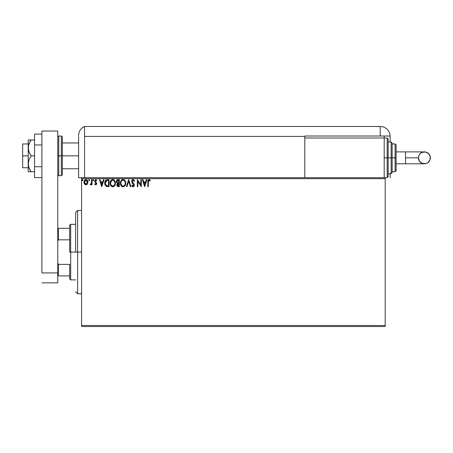 <?xml version="1.0" encoding="UTF-8"?>
<svg xmlns="http://www.w3.org/2000/svg" width="453" height="453" viewBox="0 0 453 453"><rect width="100%" height="100%" fill="white"/><g stroke="black" fill="none" stroke-linecap="round" stroke-linejoin="round"><path stroke-width="0.68" d="M81.585 326.511L385.186 326.511L81.585 326.511L81.585 178.68L385.186 178.68L385.186 325.52L81.585 325.52L81.585 326.511M87.389 183.992L87.876 181.744L86.806 179.824L85.085 179.824L84.099 181.296L84.275 183.584L85.515 184.779L87.112 184.331L87.905 182.191C87.922 180.753 87.265 179.881 85.945 179.581C84.626 179.881 83.975 180.753 83.986 182.191L84.507 183.997L85.945 184.835L87.389 183.992M91.466 179.671L92.004 179.671L91.466 179.671L91.347 183.289L90.13 184.66L90.855 184.75L91.466 183.997L91.466 184.745L92.004 184.745L92.004 179.671L92.004 184.745L92.004 179.671L91.466 179.671L91.387 183.12L90.13 184.66L90.538 184.835L91.466 183.997L91.466 184.745L92.004 184.745L91.466 184.745M95.249 180.736L95.86 180.203L96.591 180.736L96.902 180.266L95.798 179.581L96.902 180.266L96.591 180.736L95.86 180.203L95.209 181.019L96.721 183.505L95.702 184.835L94.671 184.111L95.821 184.83L96.478 184.388L96.71 183.301L95.334 181.506L95.249 180.736L95.719 180.22L96.591 180.736L96.902 180.266L95.674 179.586L94.739 180.537L94.847 181.834L96.155 183.289L95.894 184.144L94.988 183.675L94.671 184.111L95.623 184.83M104.773 183.748L104.734 183.057C104.654 181.053 105.543 179.92 107.395 179.671L105.934 180.039L105.175 180.979L104.886 184.394L106.161 186.291L109.009 186.613L109.009 179.671L107.395 179.671C105.543 179.92 104.654 181.053 104.734 183.057L106.302 186.364L109.009 186.613L109.009 179.671L109.009 186.613L107.956 186.613M117.95 179.671L119.337 179.671L117.593 179.705L116.534 180.6L116.427 182.372L117.406 183.414L116.778 185.226L117.537 186.466L119.337 186.613L119.337 179.671L119.337 186.613L119.337 179.671L117.95 179.671L116.313 181.642L117.406 183.414L116.755 184.892C116.766 185.99 117.299 186.562 118.358 186.613L119.337 186.613L118.358 186.613M126.953 186.613L126.37 186.613L128.601 179.671L126.37 186.613L126.953 186.613L128.641 181.347L130.334 186.613L130.911 186.613L128.686 179.671L130.911 186.613L128.686 179.671L126.37 186.613L126.953 186.613L128.641 181.347L130.334 186.613L130.911 186.613L130.334 186.613M140.798 179.671L140.798 184.835L137.327 179.671L137.327 186.613L137.859 186.613L137.859 181.438L141.33 186.613L141.33 179.671L140.798 179.671L141.33 179.671L140.798 179.671L140.798 184.835L137.327 179.671L137.327 186.613L137.859 186.613L137.859 181.438L141.33 186.613L141.33 179.671L141.217 186.613M148.363 181.993L148.754 180.334L150.141 180.826L150.413 180.294L149.099 179.49L147.972 180.385L147.831 186.613L148.363 186.613L148.363 181.993L149.105 180.203L150.141 180.826L150.413 180.294L149.099 179.49C148.04 179.852 147.616 180.662 147.831 181.925L147.831 186.613L148.363 186.613L148.391 181.189M146.359 179.671L146.942 179.671L144.717 186.613L146.942 179.671L146.359 179.671L145.645 181.896L143.697 181.896L142.984 179.671L142.401 179.671L144.626 186.613L146.942 179.671L146.359 179.671L145.645 181.896L143.697 181.896L142.984 179.671L142.401 179.671L144.626 186.613L142.401 179.671L142.984 179.671M132.469 179.665L133.091 179.49L134.654 181.007L133.091 179.49L132.208 179.875L131.715 180.719L131.97 182.604L133.765 185.203L133.216 186.064L132.134 185.192L131.715 185.617L132.231 186.398L133.199 186.783L133.997 186.251L134.281 184.898L132.333 182.061L132.219 180.962L133.131 180.203L134.218 181.364L134.654 181.007L133.38 179.524M125.747 183.114L125.396 181.285L124.722 180.243L123.686 179.581L122.452 179.581L120.753 181.313L120.555 184.394L121.914 186.449L123.726 186.698L125.124 185.504L125.747 183.114C125.775 181.132 124.881 179.926 123.069 179.49C121.262 179.943 120.373 181.16 120.407 183.142C120.373 185.147 121.274 186.364 123.108 186.795C124.909 186.319 125.787 185.09 125.747 183.114M115.419 183.114C115.447 181.132 114.552 179.926 112.74 179.49C110.934 179.943 110.045 181.16 110.079 183.142C110.045 185.147 110.945 186.364 112.78 186.795C114.581 186.319 115.458 185.09 115.419 183.114L114.773 180.736L112.899 179.496L111.093 180.26L110.085 182.831L110.719 185.543L112.469 186.772L114.428 186.007L115.385 183.731M103.443 179.671L104.026 179.671L101.795 186.613L104.026 179.671L103.443 179.671L102.729 181.896L100.776 181.896L100.062 179.671L99.484 179.671L101.71 186.613L104.026 179.671L103.443 179.671L102.729 181.896L100.776 181.896L100.062 179.671L99.484 179.671L101.71 186.613L99.484 179.671L100.062 179.671M93.692 180.158L93.301 179.586L92.808 180.056L93.148 180.724L93.686 180.26L93.25 180.736L93.692 180.158L93.25 180.736L92.803 180.158L93.25 180.736L92.803 180.158L93.25 179.581L92.803 180.158L93.25 180.736L93.692 180.158L93.25 179.581L93.692 180.158M89.598 180.158L89.252 179.592L88.822 179.779L88.958 180.685L89.598 180.158L89.15 180.736L89.598 180.158L89.15 180.736L88.709 180.158L89.15 180.736L88.709 180.158L89.15 179.581L88.709 180.158L89.15 180.736M82.378 179.592L82.916 180.056L82.576 179.592L82.14 179.779L82.282 180.685L82.922 180.158L82.474 180.736L82.922 180.158L82.474 180.736L82.033 180.158L82.474 180.736L82.033 180.158L82.474 179.581L82.033 180.158L82.474 180.736M385.186 177.684L384.195 177.684L385.186 177.684L385.186 326.511L385.186 325.52L81.585 325.52L81.585 177.684L81.585 178.68L385.186 178.68L385.186 177.684L387.173 177.684L387.173 157.842L387.173 177.684L387.173 157.842L384.195 157.842L387.173 157.842L387.173 138.001L388.164 138.992L388.164 176.693L388.164 157.842L387.173 157.842L387.173 138.001L387.173 157.842L388.164 157.842L388.164 176.693L387.173 177.684M304.824 177.684L81.585 177.684L384.195 177.684L384.195 138.001L304.824 138.001L304.824 136.41L304.824 177.684L304.824 138.001L384.195 138.001L384.195 177.684L304.824 177.684M148.363 186.613L147.831 186.613M147.837 181.596L147.848 181.268M147.848 181.223L147.876 180.883M150.413 180.294L150.141 180.826L148.975 180.22M149.637 180.419L149.105 180.203L149.637 180.419M144.671 184.937L143.924 182.61L145.419 182.61L144.671 184.937L143.924 182.61L145.419 182.61L144.671 184.937M137.859 186.613L137.327 186.613L137.446 179.671M133.335 180.237L134.218 181.364L134.654 181.007L134.218 181.364L134.043 180.979M132.163 181.274L132.956 180.22M134.02 184.116L134.298 185.169L134.02 184.116L132.157 181.381L132.457 182.27M131.715 185.617L132.134 185.192L131.715 185.617L133.057 186.795L134.292 185.317M134.224 185.747L134.003 186.245M132.939 186.783L132.61 186.687M132.134 185.192L133.063 186.081L132.214 185.339M132.978 186.075L133.765 185.203L133.442 184.303L133.726 185.515M131.823 182.316L131.625 181.37L132.78 183.612M133.091 179.49L131.625 181.37M131.834 180.407L132.202 179.875M132.633 180.368L132.922 180.232M125.741 183.431L125.713 183.731M125.3 185.192L125.509 184.66M125.436 184.864L125.13 185.504M122.486 186.71L122.14 186.574M121.914 186.443L121.619 186.223M121.438 186.041L121.053 185.554M120.538 184.326L120.441 183.782M120.441 182.514L120.492 182.191M120.645 181.602L121.042 180.758M122.112 179.716L121.715 179.983M122.452 179.581L122.752 179.513M123.392 179.513L123.68 179.575M124.315 179.886L124.722 180.243M125.181 180.86L125.396 181.291M125.458 181.432L125.6 181.874M120.441 182.519L120.413 182.831M122.961 180.209L123.086 180.203C124.53 180.566 125.238 181.534 125.215 183.114L125.187 182.627L125.215 183.114C125.249 184.705 124.535 185.696 123.086 186.081C121.631 185.713 120.917 184.733 120.94 183.148L120.94 183.148C120.906 181.545 121.625 180.56 123.086 180.203L123.845 180.385L123.086 180.203M124.133 180.566L124.739 181.268M124.705 181.211L125.136 182.287M124.943 184.592L124.031 185.77M122.146 185.781L121.059 184.144M122.837 186.058L122.361 185.906M121.059 182.146L121.336 181.404M123.437 186.041L123.72 185.945M124.479 185.368L124.818 184.864M125.187 183.618L125.096 184.116M117.729 186.54L116.97 185.872M116.84 185.537L116.778 185.237M116.33 181.285L116.534 180.6M116.563 180.537L116.959 180.022M117.061 182.412L116.936 181.121L116.846 181.642L118.193 180.385L118.805 180.385L118.805 182.967L117.684 182.882L118.533 182.967L117.684 182.882L116.874 181.953M118.148 185.9L117.287 184.881L117.338 185.277L118.533 183.675L118.035 183.725L118.805 183.675L118.805 185.9L117.797 185.826M117.418 184.258L117.61 183.963M117.463 180.492L117.791 180.407M117.52 185.634L117.338 185.277M118.533 183.675L118.805 185.9L118.25 185.9M114.971 185.192L115.181 184.66M115.107 184.864L114.802 185.504M113.958 186.415L113.403 186.693M112.157 186.71L111.812 186.574M111.585 186.449L111.291 186.223M111.115 186.047L110.719 185.543M110.226 184.394L110.334 184.756M110.209 184.331L110.113 183.776M110.113 182.514L110.164 182.191M110.311 181.602L110.424 181.313M111.093 180.26L111.387 179.983M112.129 179.581L112.423 179.513M113.057 179.513L113.352 179.575M113.986 179.886L114.394 180.243M114.847 180.86L115.272 181.88M115.272 184.348L115.339 184.043M115.413 182.802L115.385 182.491M110.73 182.146L110.611 183.148C110.577 181.545 111.291 180.56 112.757 180.203L112.757 180.203C114.201 180.566 114.909 181.534 114.886 183.114C114.92 184.705 114.207 185.696 112.757 186.081L111.121 185.062L112.757 186.081C111.302 185.713 110.589 184.733 110.611 183.148L111.523 180.719L111.008 181.404M112.882 180.209L113.25 180.277M114.886 183.114L114.858 182.627L114.886 183.114M114.807 182.287L114.858 182.616M113.799 180.566L114.411 181.268M113.108 186.041L113.392 185.945M113.488 185.9L113.012 186.058M114.615 184.592L113.703 185.77M114.858 183.618L114.768 184.116M105.062 184.932L104.892 184.405M104.886 184.382L104.813 184.026M105.447 181.817L105.362 182.129M105.764 181.16L106.093 180.798M106.557 180.526L108.477 180.385L108.477 185.9L106.585 185.707L105.283 183.448L106.817 180.458M107.735 185.894L107.344 185.872M105.328 183.839L105.283 183.448M105.538 184.569L105.419 184.218M105.725 184.937L105.543 184.592M106.41 185.622L105.832 185.101M105.594 181.46L105.345 182.225M101.755 184.937L101.008 182.61L102.497 182.61L101.755 184.937L101.008 182.61L102.497 182.61L101.755 184.937M94.988 183.675L94.671 184.111L94.988 183.675L95.674 184.212L94.988 183.675M96.178 183.646L95.674 184.212L96.059 183.069L94.847 181.834L95.526 182.542M95.911 179.586L94.671 181.047L94.847 181.834M94.694 180.73L94.773 180.424M95.402 181.596L95.209 181.019L96.093 182.18M96.721 183.505L95.906 182.027M96.591 184.19L96.353 184.547M90.226 184.728L90.538 184.835L90.13 184.66L90.538 184.835L90.13 184.66L90.385 184.122L90.945 184.071M91.296 183.465L91.415 182.904M91.466 181.721L91.466 181.376M91.466 181.812L91.455 182.248M86.766 184.609L87.095 184.348M85.549 184.784L85.158 184.631M84.269 183.567L84.122 183.182M84.105 183.125L83.998 182.434M83.986 182.191L84.462 180.475M86.059 179.586L85.719 179.598M86.976 179.943L87.627 180.838M87.786 183.137L87.899 182.434M87.791 181.296L87.644 180.872M87.372 182.191L87.293 181.517L87.372 182.191L85.945 184.212L84.524 182.191L85.945 180.203L87.367 182.361M85.611 184.156L84.841 183.454M84.603 182.865L84.541 182.531M84.603 181.517L84.858 180.894M86.28 180.254L86.891 180.679M123.816 185.9L123.341 186.058M118.193 180.385L118.805 180.385L118.533 182.967M114.609 181.653L114.768 182.129M111.121 185.062L110.73 184.144M107.899 180.385L108.477 180.385L108.477 185.9L108.125 185.9M87.038 180.894L87.293 181.517M77.616 252.1L75.634 252.1L75.634 212.412L75.634 252.1L77.616 252.1L77.616 293.77L77.616 252.1L81.585 252.1L77.616 252.1L77.616 210.424L77.616 252.1M69.677 228.284L69.677 252.1L70.674 252.1L70.674 224.32L70.674 252.1L75.634 252.1L70.674 252.1L70.674 279.88L70.674 252.1L69.677 252.1L69.677 225.311L69.677 228.284L57.774 228.284L58.369 228.284L58.369 239.824L69.677 239.824L58.369 239.824L58.369 228.284L69.677 228.284M69.677 264.371L69.677 278.884L69.677 264.371L58.369 264.371L57.774 263.012L58.369 264.371L58.369 275.911L69.677 275.911L58.369 275.911L58.369 264.371L69.677 264.371M57.774 241.189L58.369 239.824L57.774 241.189M57.774 275.911L58.369 275.911L57.774 275.911M22.65 155.86L28.205 155.86L22.65 155.86L22.65 167.763L22.65 143.952L22.65 155.86M61.342 175.702L58.765 175.702L58.765 155.86L58.765 175.702L58.765 155.86L57.774 155.86L61.342 155.86L61.342 175.702L61.342 155.86L61.342 175.702L62.338 174.711L62.338 155.86L78.607 155.86L62.338 155.86L62.338 137.004L62.338 155.86L62.338 137.004L61.342 136.013L58.765 136.013L58.765 155.86L58.765 136.013L58.765 155.86L61.342 155.86L61.342 136.013L61.342 155.86L62.338 155.86L62.338 174.711L62.338 155.86L61.342 155.86L61.342 136.013M57.774 131.053L57.774 282.853L41.897 282.853L57.774 282.853L57.774 272.933L41.897 272.933L41.897 131.053L41.897 272.933L57.774 272.933L57.774 131.053L41.897 131.053L57.774 131.053M41.897 166.744L34.558 166.744L34.558 144.971L41.897 144.971L34.558 144.971L34.558 134.088L41.897 134.088L34.558 134.088L34.558 166.744L41.897 166.744M34.558 177.627L41.897 177.627L34.558 177.627L34.558 166.744L34.558 177.627M28.426 171.732L29.043 171.732L28.205 171.732L28.205 163.793L28.205 171.732L34.558 171.732L31.132 171.732L29.043 167.933L28.205 163.793L29.043 159.66L31.132 155.86L34.558 155.86L31.132 155.86L29.977 154.003L28.426 150.034L28.426 145.826L29.043 143.782L31.132 139.983L34.558 139.983L28.426 139.983M29.043 143.782L29.972 141.846L28.426 145.826L28.205 147.921L28.205 139.983L28.205 163.793L28.205 147.921L29.049 152.072L31.132 155.86L29.043 159.66L28.426 161.693L28.426 165.894L29.972 169.875L29.043 167.933M30.419 171.732L29.049 171.732L31.132 171.732L29.972 169.875L31.132 171.732M29.36 168.663L29.972 169.875M31.132 139.983L29.972 141.84L31.132 139.983L29.049 139.983M81.585 177.684L78.607 177.684L78.607 136.41L78.607 177.684L82.129 177.684M84.564 177.684L84.564 126.489A9.921 9.921 0 0 0 78.607 135.583A9.921 9.921 0 0 1 84.564 126.489L84.564 136.41L84.564 126.489L84.564 136.41L304.824 136.41L304.824 136.013L380.226 136.013L380.226 126.489L84.564 126.489L380.226 126.489A9.921 9.921 0 0 1 390.146 136.41L390.146 141.965L390.146 136.41A9.921 9.921 0 0 0 380.226 126.489L380.226 136.013L390.141 136.013L304.824 136.013L304.824 136.41L84.564 136.41L84.564 177.684M78.726 134.043L78.629 134.92M78.669 134.484L78.901 133.199M78.624 134.994L78.607 135.583M390.146 173.714L390.146 177.684L390.146 173.714M384.195 138.001L384.195 136.013L384.195 138.001L387.173 138.001M405.531 151.891L424.399 151.891C428.011 152.242 429.999 154.224 430.35 157.842A5.951 5.951 90 0 1 424.399 163.793A5.951 5.951 90 0 1 418.442 157.842L405.531 157.842L405.531 163.793L396.103 163.793L405.531 163.793L405.531 151.891L396.103 151.891L405.531 151.891L405.531 157.842L418.442 157.842L418.895 155.566L420.186 153.635L422.117 152.344L425.56 152.004L428.606 153.635L430.237 156.681L429.897 160.119L427.706 162.791L425.56 163.68L422.117 163.34L419.45 161.149L418.442 157.842A5.951 5.951 90 0 1 424.399 151.891A5.951 5.951 90 0 1 430.35 157.842C429.999 161.461 428.011 163.442 424.399 163.793L405.531 163.793M388.164 173.714L391.143 173.714L391.143 157.842L391.143 173.714L391.143 157.842L388.164 157.842L391.143 157.842L391.143 141.965L392.134 142.961L392.134 172.723L392.134 157.842L391.143 157.842L391.143 141.965L391.143 157.842L392.134 157.842L392.134 172.44M395.112 157.842L395.112 171.732L395.112 157.842L392.134 157.842L395.112 157.842L395.112 143.952L395.112 157.842L396.103 157.842L395.112 157.842M396.103 170.741L396.103 157.842L396.103 170.741L395.112 171.732L392.134 171.732M396.103 144.943L396.103 157.842L396.103 144.943L395.112 143.952L392.134 143.952M392.134 157.842L392.134 142.961L392.134 157.842M388.164 157.842L388.164 138.992L388.164 157.842M81.585 293.77L77.616 293.77L75.634 291.783M81.585 210.424L77.616 210.424L75.634 212.412M69.677 225.311L70.674 224.32L75.634 224.32M75.634 279.88L70.674 279.88L69.677 278.884M28.205 143.952L22.65 143.952M78.607 142.961L62.338 142.961M78.607 168.754L62.338 168.754M28.205 167.763L22.65 167.763M58.765 136.013L57.774 137.004M58.765 175.702L57.774 174.711M424.399 151.891C420.78 152.242 418.799 154.224 418.442 157.842C418.799 161.461 420.78 163.442 424.399 163.793M391.143 173.714L392.134 172.723M388.164 141.965L391.143 141.965"/></g></svg>
